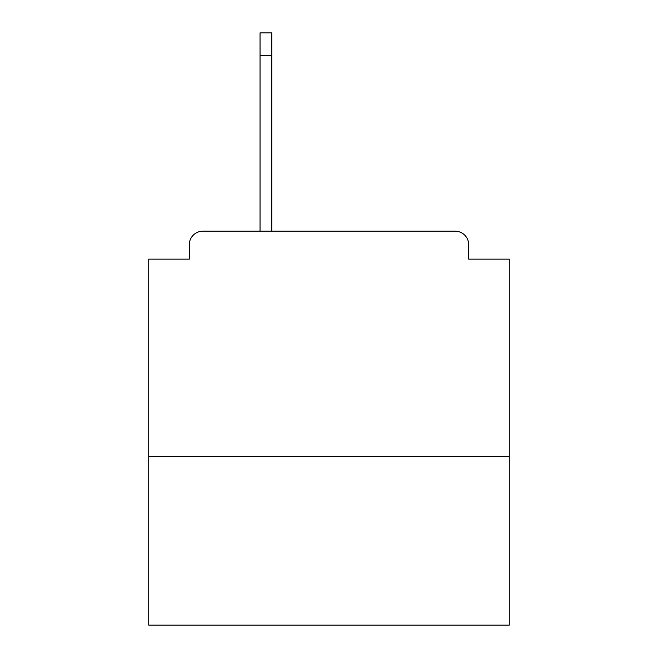 <?xml version="1.0" encoding="UTF-8"?>
<svg xmlns="http://www.w3.org/2000/svg" width="658" height="658" viewBox="0 0 658 658"><rect width="100%" height="100%" fill="white"/><g stroke="black" fill="none" stroke-linecap="round" stroke-linejoin="round"><path stroke-width="0.99" d="M509.276 456.545L509.276 259.145L468.71 259.145L468.71 244.718A13.522 13.522 0 0 0 455.188 231.205L202.812 231.205A13.522 13.522 0 0 0 189.29 244.718L189.29 259.145L148.724 259.145L148.724 625.1L509.276 625.1L509.276 456.545L148.724 456.545M189.29 244.718L189.29 259.145M455.188 231.205L386.69 231.205M260.042 55.437L260.042 32.9L271.762 32.9L271.762 55.437L260.042 55.437L260.042 231.205L202.812 231.205M468.71 259.145L468.71 244.718M271.762 55.437L271.762 231.205"/></g></svg>
